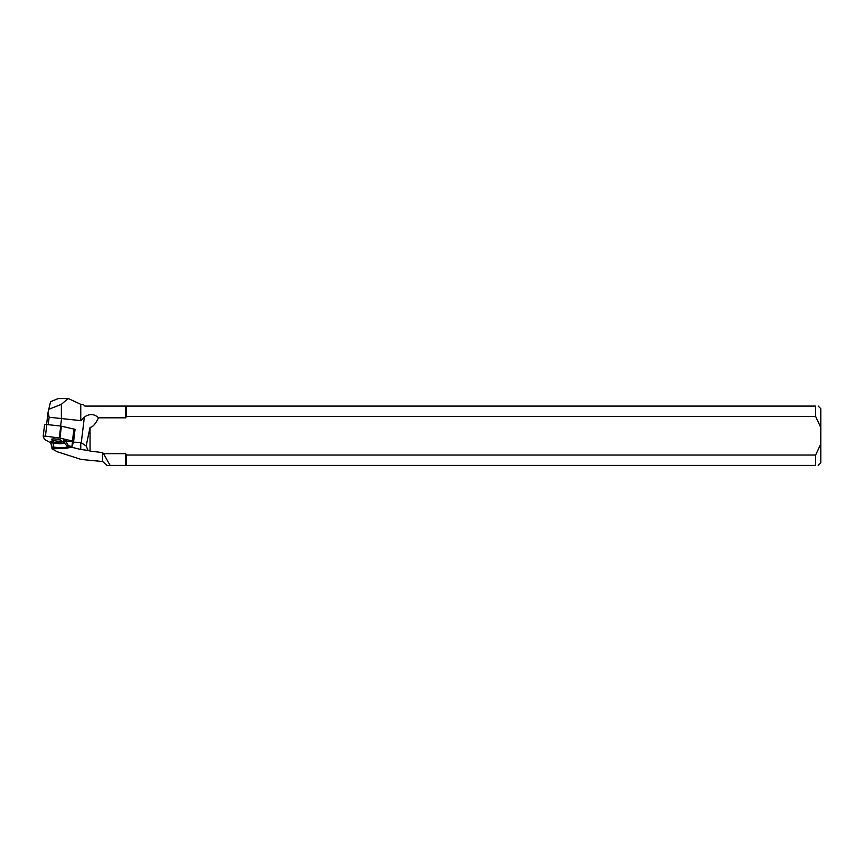 <?xml version="1.0" encoding="UTF-8"?>
<svg xmlns="http://www.w3.org/2000/svg" width="864" height="864" viewBox="0 0 864 864"><rect width="100%" height="100%" fill="white"/><g stroke="black" fill="none" stroke-linecap="round" stroke-linejoin="round"><path stroke-width="1.3" d="M52.078 447.282L52.434 448.772L64.228 448.524L71.82 447.282L73.526 441.407M68.936 440.608L72.479 441.796L71.906 446.537L64.314 447.779L64.228 448.524M64.314 447.779L53.579 448.006L51.678 447.098L50.587 441.364L53.136 441.158L53.33 446.969A11.092 2.203 6.9 0 0 67.014 446.018A11.092 2.203 6.9 0 0 66.895 445.878L63.439 441.99L63.634 440.316L66.182 440.111L65.977 441.785L63.439 441.99M71.82 447.282L80.762 449.464L80.762 442.379L73.418 442.217M80.762 449.464L88.096 450.457L86.162 446.008L80.762 442.379M51.894 448.762L57.11 451.699L81.238 459.475L102.686 461.538L106.877 465.404L110.128 465.404L103.486 453.654L125.647 453.654L126.457 455.047L815.638 455.047L820.8 443.923L820.8 462.802L818.197 465.404M58.18 398.596L50.576 401.663L48.06 412.344L49.14 417.236L80.762 420.628L80.762 404.341L68.828 398.768M80.762 420.628L84.37 417.096C89.521 413.521 94.241 413.77 98.528 417.83L125.647 417.83L125.647 406.08L815.638 406.08C819.007 406.08 819.007 406.08 815.638 406.08L815.638 416.437L126.457 416.437L125.647 417.83M80.762 404.341L83.138 404.341L84.888 406.08L125.647 406.08M86.162 446.008L90.05 427.345L90.05 451.084L88.096 450.457M818.197 406.08L820.8 408.683L820.8 443.923M820.8 427.561L815.638 416.437M90.05 427.345A77.954 15.476 96.9 0 0 98.528 417.83M102.686 461.538L102.686 452.617L90.05 451.084M102.686 452.617L103.486 453.654M110.128 465.404L125.647 465.404L125.647 453.654M49.14 417.236L48.276 424.343M48.06 412.344L46.634 424.127M125.647 465.404L815.638 465.404C819.007 465.404 819.007 465.404 815.638 465.404L815.638 455.047M126.457 406.08L126.457 416.437M126.457 455.047L126.457 465.404M61.366 418.273L61.366 404.341L68.018 398.617L68.818 398.779M48.568 409.396L61.366 404.341M61.538 418.511L60.62 426.028M64.249 442.865A7.733 1.534 6.9 0 1 52.931 442.832L50.382 443.038M56.614 441.59L63.461 441.774M51.678 447.098L53.33 446.969M66.895 445.878L68.548 445.748L65.977 441.785M71.906 446.537L68.548 445.748M44.41 439.355L50.425 442.703L73.634 441.288L59.951 438.113L45.436 436.115L43.2 436.244L44.41 439.355M73.246 441.482L72.101 441.666L73.246 441.482L72.932 444.074M52.866 438.955A4.914 0.972 -173.1 0 0 51.386 439.463A4.914 0.972 -173.1 0 0 56.149 441.018A4.914 0.972 -173.1 0 0 61.15 440.64A4.914 0.972 -173.1 0 0 58.223 439.376A4.914 0.972 -173.1 0 0 52.866 438.955M43.211 436.212L44.647 424.3L60.718 426.038L75.071 429.343L73.634 441.288M52.585 447.53L52.434 448.772M81.238 442.994L84.37 417.096M72.479 440.78L73.926 428.825M61.398 426.157L59.951 438.113M46.883 424.159L45.436 436.115M59.27 437.994L60.718 426.038M68.018 398.596L58.19 398.596M44.647 424.3L43.2 436.244"/></g></svg>
